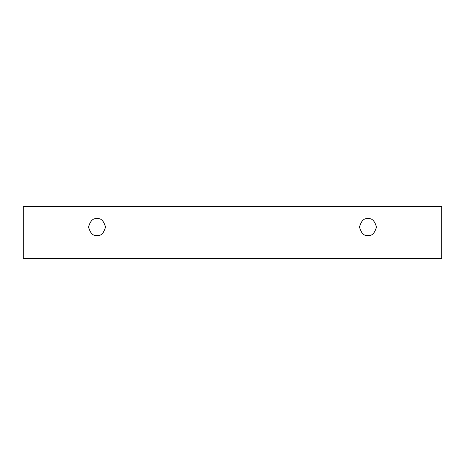 <?xml version="1.0" encoding="UTF-8"?>
<svg xmlns="http://www.w3.org/2000/svg" width="465" height="465" viewBox="0 0 465 465"><rect width="100%" height="100%" fill="white"/><g stroke="black" fill="none" stroke-linecap="round" stroke-linejoin="round"><path stroke-width="0.7" d="M23.25 206.495L441.75 206.495L441.75 258.505L23.25 258.505L23.25 206.495L23.25 258.505L441.75 258.505L441.75 206.495L23.25 206.495M367.966 235.523C363.967 236.005 361.142 233.18 359.503 227.06C361.142 220.933 363.967 218.108 367.966 218.591C371.971 218.108 374.796 220.933 376.435 227.06C374.796 233.18 371.971 236.005 367.966 235.523C371.971 236.005 374.796 233.18 376.435 227.06C374.796 220.933 371.971 218.108 367.966 218.591C363.967 218.108 361.142 220.933 359.503 227.06C361.142 233.18 363.967 236.005 367.966 235.523M97.034 235.523C93.029 236.005 90.204 233.18 88.565 227.06C90.204 220.933 93.029 218.108 97.034 218.591C101.033 218.108 103.858 220.933 105.497 227.06C103.858 233.18 101.033 236.005 97.034 235.523C101.033 236.005 103.858 233.18 105.497 227.06C103.858 220.933 101.033 218.108 97.034 218.591C93.029 218.108 90.204 220.933 88.565 227.06C90.204 233.18 93.029 236.005 97.034 235.523"/></g></svg>
